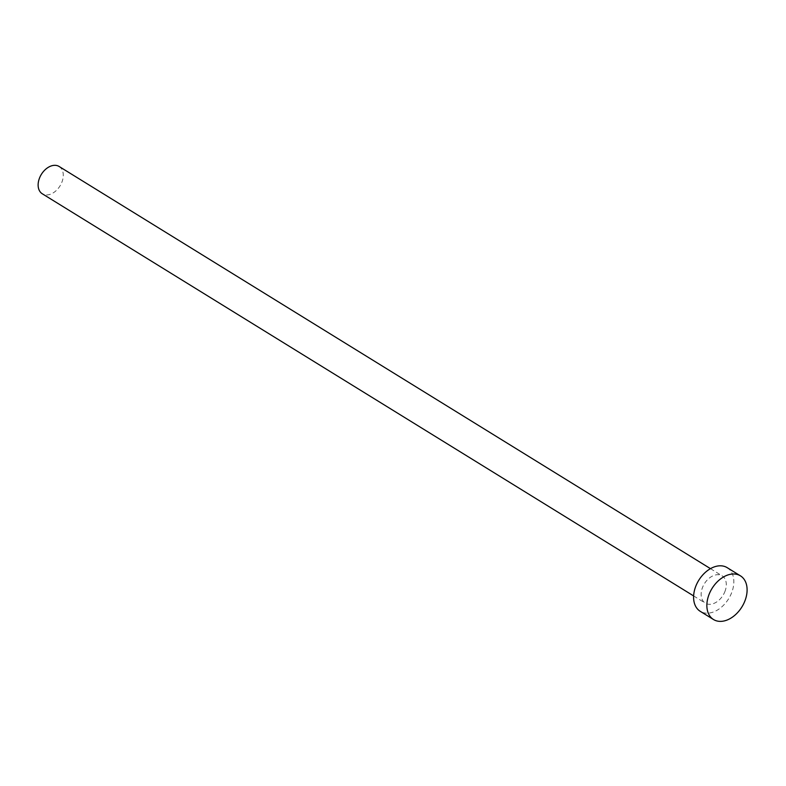 <?xml version="1.0" encoding="UTF-8"?>
<svg xmlns="http://www.w3.org/2000/svg" width="786" height="786" viewBox="0 0 786 786"><rect width="100%" height="100%" fill="white"/><g stroke="black" fill="none" stroke-linecap="round" stroke-linejoin="round"><path stroke-width="0.59" stroke-dasharray="3.93 2.95" d="M59.127 166.485A16.034 10.975 -58.3 0 1 62.104 181.635A16.034 10.975 -58.3 0 1 42.277 193.769M725.124 590.993A16.034 10.975 -58.3 0 1 705.297 603.137A16.034 10.975 -58.3 0 1 702.32 587.997A16.034 10.975 -58.3 0 1 722.147 575.853A16.034 10.975 -58.3 0 1 725.124 590.993M727.197 567.669A25.653 17.557 -58.3 0 1 731.962 591.897A25.653 17.557 -58.3 0 1 700.247 611.321M693.635 595.935L705.297 603.137M710.475 568.651L722.147 575.853"/><path stroke-width="1.18" d="M693.635 595.935L42.277 193.769A16.034 10.975 -58.3 0 1 39.3 178.628A16.034 10.975 -58.3 0 1 59.127 166.485L710.475 568.651M713.501 619.515L700.247 611.321A25.653 17.557 -58.3 0 1 695.472 587.093A25.653 17.557 -58.3 0 1 727.197 567.669L740.461 575.853A25.653 17.557 -58.3 0 1 745.226 600.082A25.653 17.557 -58.3 0 1 713.501 619.515A25.653 17.557 -58.3 0 1 708.736 595.287A25.653 17.557 -58.3 0 1 740.461 575.853"/></g></svg>
